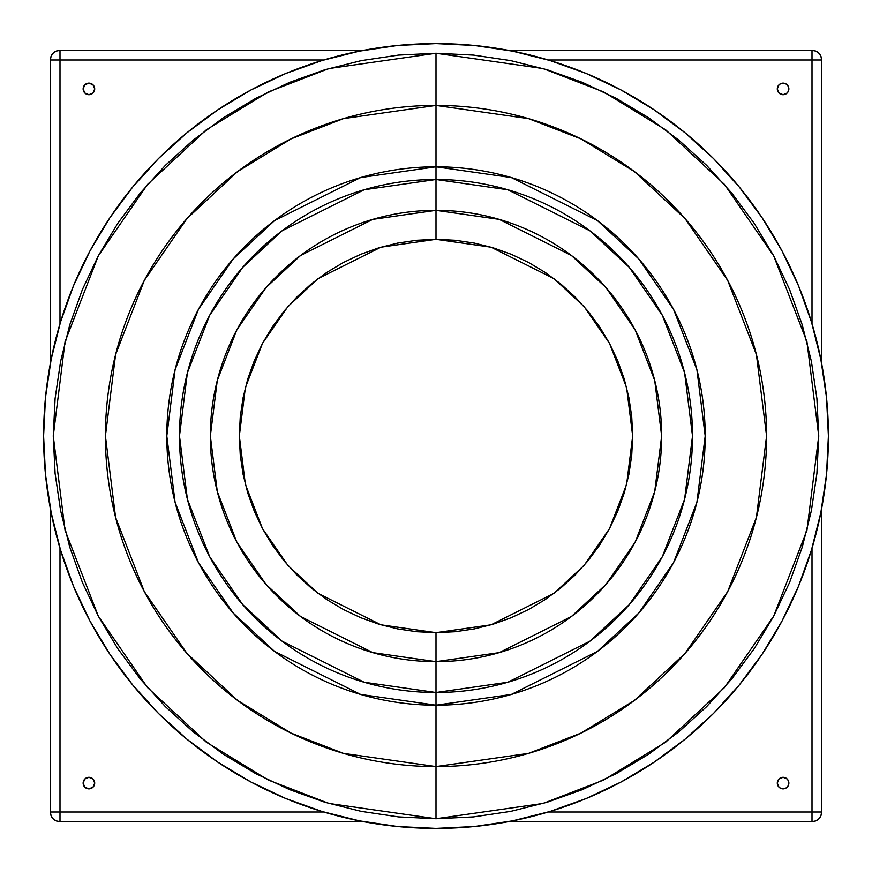 <?xml version="1.0" encoding="UTF-8"?>
<svg xmlns="http://www.w3.org/2000/svg" width="872" height="872" viewBox="0 0 872 872"><rect width="100%" height="100%" fill="white"/><g stroke="black" fill="none" stroke-linecap="round" stroke-linejoin="round"><path stroke-width="1.31" d="M272.467 545.273L262.548 528.715L254.297 511.265L247.79 493.094L243.103 474.368L240.269 455.282L239.32 436L240.269 416.718L243.103 397.632L247.79 378.906L254.297 360.736L262.548 343.285L272.467 326.728L283.967 311.228L296.927 296.927L311.228 283.967L326.728 272.467L343.285 262.548L360.736 254.297L378.906 247.79L397.632 243.103L416.718 240.269L436 239.32L436 105.414L528.563 118.636L580.861 138.844L634.347 171.533L685.076 218.632L727.695 280.435L756.416 354.621L766.586 436L756.416 517.379L727.695 591.565L685.076 653.368L634.347 700.467L580.861 733.156L528.563 753.364L436 766.586L436 818.743L543.169 803.428L603.718 780.037L665.641 742.192L724.37 687.659L773.715 616.112L806.96 530.209L818.743 436L806.96 341.791L773.715 255.888L724.37 184.341L665.641 129.808L603.718 91.963L543.169 68.572L436 53.257L436 166.803A269.197 269.197 0 0 1 705.197 436A269.197 269.197 0 0 1 436 705.197L436 766.586A330.586 330.586 0 0 0 766.586 436A330.586 330.586 0 0 0 436 105.414A330.586 330.586 0 0 0 105.414 436A330.586 330.586 0 0 0 436 766.586L436 705.197L360.627 694.428L274.484 651.362L233.173 613.005L198.467 562.68L175.087 502.261L166.803 436L175.087 369.739L198.467 309.32L233.173 258.995L274.484 220.638L360.627 177.572L436 166.803L436 179.49L364.18 189.758L282.092 230.797L242.743 267.333L209.672 315.293L187.382 372.856L179.49 436L187.382 499.144L209.672 556.707L242.743 604.667L282.092 641.203L364.18 682.242L436 692.51L436 705.197L436 692.51A256.51 256.51 0 0 0 692.51 436A256.51 256.51 0 0 0 436 179.49L436 210.337A225.663 225.663 0 0 1 661.663 436A225.663 225.663 0 0 1 436 661.663L436 692.51L436 661.663L499.187 652.638L571.4 616.537L606.018 584.382L635.121 542.199L654.719 491.546L661.663 436L654.719 380.454L635.121 329.801L606.018 287.618L571.4 255.463L499.187 219.363L436 210.337L436 239.32L491.067 247.19L554.003 278.659L584.186 306.682L609.539 343.448L626.619 387.582L632.68 436L626.619 484.418L609.539 528.552L584.186 565.318L554.003 593.342L491.067 624.81L436 632.68L436 661.663L436 632.68L416.718 631.731L397.632 628.897L378.906 624.21L360.736 617.703L343.285 609.452L326.728 599.533L311.228 588.033L296.927 575.073L283.967 560.772L272.391 545.153M322.095 60.495L285.831 73.466L322.095 60.495L359.449 51.143L397.534 45.486L436 43.6A392.4 392.4 0 0 1 828.4 436A392.4 392.4 0 0 1 436 828.4A392.4 392.4 0 0 1 43.6 436A392.4 392.4 0 0 1 436 43.6L474.466 45.486L512.551 51.143L549.905 60.495L586.169 73.466L620.973 89.936L654.011 109.73L684.934 132.675L713.47 158.53L739.325 187.066L762.27 217.989L782.064 251.027L798.534 285.831L811.505 322.095L820.857 359.449L826.514 397.534L828.4 436L826.514 474.466L820.857 512.551L811.505 549.905L798.534 586.169L782.064 620.973L762.27 654.011L739.325 684.934L713.47 713.47L684.934 739.325L654.011 762.27L620.973 782.064L586.169 798.534L549.905 811.505L512.551 820.857L474.466 826.514L436 828.4L397.534 826.514L359.449 820.857L322.095 811.505L285.831 798.534L251.027 782.064L217.989 762.27L187.066 739.325L158.53 713.47L132.675 684.934L109.73 654.011L89.936 620.973L73.466 586.169L60.495 549.905L73.466 586.169M84.835 93.01A5.788 5.788 0 0 0 88.911 94.699A5.788 5.788 0 0 1 83.134 88.911A5.788 5.788 0 0 1 88.911 83.134A5.788 5.788 0 0 0 84.835 84.813M84.813 84.835A5.788 5.788 0 0 0 83.134 88.911L84.824 84.824L88.911 83.134L93.01 84.824L94.699 88.911L93.01 93.01L88.911 94.699L84.824 93.01L83.134 88.911M83.134 88.922A5.788 5.788 0 0 0 84.813 92.999M84.835 787.187A5.788 5.788 0 0 0 88.911 788.866A5.788 5.788 0 0 1 83.134 783.089A5.788 5.788 0 0 1 88.911 777.301A5.788 5.788 0 0 0 84.835 778.99M84.813 779.001A5.788 5.788 0 0 0 83.134 783.078M83.134 783.089L84.824 778.99L88.911 777.301L93.01 778.99L94.699 783.089L93.01 787.176L88.911 788.866L84.824 787.176L83.134 783.089A5.788 5.788 0 0 0 84.813 787.165M783.078 777.301A5.788 5.788 0 0 0 779.001 778.99M778.99 779.001A5.788 5.788 0 0 0 777.301 783.078M777.301 783.089L778.99 778.99L783.089 777.301A5.788 5.788 0 0 1 788.866 783.089A5.788 5.788 0 0 1 783.089 788.866A5.788 5.788 0 0 1 777.301 783.089A5.788 5.788 0 0 1 783.089 777.301L787.176 778.99L788.43 780.876L788.43 785.301L787.176 787.176L785.301 788.43L780.876 788.43L778.99 787.176L777.301 783.089A5.788 5.788 0 0 0 778.99 787.165M779.001 787.187A5.788 5.788 0 0 0 783.078 788.866M783.078 83.134A5.788 5.788 0 0 0 779.001 84.813M778.99 84.835A5.788 5.788 0 0 0 777.301 88.911L778.99 84.824L780.876 83.57L785.301 83.57L787.176 84.824L788.43 86.699L788.43 91.124L787.176 93.01L783.089 94.699A5.788 5.788 0 0 1 777.301 88.911A5.788 5.788 0 0 1 783.089 83.134A5.788 5.788 0 0 1 788.866 88.911A5.788 5.788 0 0 1 783.089 94.699L778.99 93.01L777.301 88.911M777.301 88.922A5.788 5.788 0 0 0 778.99 92.999M779.001 93.01A5.788 5.788 0 0 0 783.078 94.699M50.347 812.006L59.994 812.006L59.994 548.226L59.994 812.006L50.347 812.006L50.347 508.463L50.347 812.006L51.077 815.702L53.17 818.83L56.299 820.923L59.994 821.653L363.537 821.653L59.994 821.653A9.646 9.646 0 0 1 50.347 812.006C50.925 817.871 54.129 821.075 59.994 821.653L59.994 812.006L323.774 812.006L59.994 812.006L59.994 821.653M50.347 363.537L50.347 59.994L50.347 363.537M59.994 50.347L59.994 59.994L323.774 59.994L59.994 59.994L59.994 50.347L363.537 50.347L59.994 50.347L56.299 51.077L53.17 53.17L51.077 56.299L50.347 59.994A9.646 9.646 0 0 1 59.994 50.347A9.646 9.646 0 0 0 50.347 59.994L59.994 59.994L59.994 323.774L59.994 59.994L50.347 59.994M508.463 50.347L812.006 50.347A9.646 9.646 0 0 1 821.653 59.994L821.653 363.537L821.653 59.994L820.923 56.299L818.83 53.17L815.702 51.077L812.006 50.347L812.006 59.994L548.226 59.994L812.006 59.994L812.006 323.774L812.006 59.994L821.653 59.994L812.006 59.994L812.006 50.347L508.463 50.347M821.653 508.463L821.653 812.006A9.646 9.646 0 0 1 812.006 821.653L508.463 821.653L812.006 821.653L815.702 820.923L818.83 818.83L820.923 815.702L821.653 812.006L812.006 812.006L812.006 548.226L812.006 812.006L548.226 812.006L812.006 812.006L812.006 821.653L812.006 812.006L821.653 812.006L821.653 508.463M812.006 821.653C817.871 821.075 821.075 817.871 821.653 812.006M821.653 59.994C821.075 54.129 817.871 50.925 812.006 50.347M783.089 94.699A5.788 5.788 0 0 0 787.165 93.01M787.187 92.999A5.788 5.788 0 0 0 788.866 88.922M788.866 88.911A5.788 5.788 0 0 0 787.187 84.835M787.165 84.813A5.788 5.788 0 0 0 783.089 83.134M783.089 788.866A5.788 5.788 0 0 0 787.165 787.187M787.187 787.165A5.788 5.788 0 0 0 788.866 783.089M788.866 783.078A5.788 5.788 0 0 0 787.187 779.001M787.165 778.99A5.788 5.788 0 0 0 783.089 777.301M88.922 788.866A5.788 5.788 0 0 0 92.999 787.187M93.01 787.165A5.788 5.788 0 0 0 94.699 783.089M94.699 783.078A5.788 5.788 0 0 0 93.01 779.001M92.999 778.99A5.788 5.788 0 0 0 88.922 777.301M88.911 777.301A5.788 5.788 0 0 1 94.699 783.089A5.788 5.788 0 0 1 88.911 788.866M88.922 94.699A5.788 5.788 0 0 0 92.999 93.01M93.01 92.999A5.788 5.788 0 0 0 94.699 88.922M94.699 88.911A5.788 5.788 0 0 0 93.01 84.835M92.999 84.813A5.788 5.788 0 0 0 88.922 83.134M88.911 83.134A5.788 5.788 0 0 1 94.699 88.911A5.788 5.788 0 0 1 88.911 94.699M599.533 326.728L609.452 343.285L617.703 360.736L624.21 378.906L628.897 397.632L631.731 416.718L632.68 436L631.731 455.282L628.897 474.368L624.21 493.094L617.703 511.265L609.452 528.715L599.533 545.273L588.033 560.772L575.073 575.073L560.772 588.033L545.273 599.533L528.715 609.452L511.265 617.703L493.094 624.21L474.368 628.897L455.282 631.731L436 632.68L380.933 624.81L317.997 593.342L287.815 565.318L262.461 528.552L245.381 484.418L239.32 436L245.381 387.582L262.461 343.448L287.815 306.682L317.997 278.659L380.933 247.19L436 239.32L455.282 240.269L474.368 243.103L493.094 247.79L511.265 254.297L528.715 262.548L545.273 272.467L560.772 283.967L575.073 296.927L588.033 311.228L599.609 326.847M436 210.337L372.813 219.363L300.6 255.463L265.982 287.618L236.879 329.801L217.281 380.454L210.337 436L217.281 491.546L236.879 542.199L265.982 584.382L300.6 616.537L372.813 652.638L436 661.663A225.663 225.663 0 0 1 210.337 436A225.663 225.663 0 0 1 436 210.337M436 179.49A256.51 256.51 0 0 0 179.49 436A256.51 256.51 0 0 0 436 692.51L507.82 682.242L589.908 641.203L629.257 604.667L662.328 556.707L684.618 499.144L692.51 436L684.618 372.856L662.328 315.293L629.257 267.333L589.908 230.797L507.82 189.758L436 179.49M436 166.803L511.374 177.572L597.516 220.638L638.827 258.995L673.533 309.32L696.913 369.739L705.197 436L696.913 502.261L673.533 562.68L638.827 613.005L597.516 651.362L511.374 694.428L436 705.197A269.197 269.197 0 0 1 166.803 436A269.197 269.197 0 0 1 436 166.803M436 818.743L436 766.586L343.437 753.364L291.139 733.156L237.653 700.467L186.924 653.368L144.305 591.565L115.584 517.379L105.414 436L115.584 354.621L144.305 280.435L186.924 218.632L237.653 171.533L291.139 138.844L343.437 118.636L436 105.414L436 53.257L328.831 68.572L268.282 91.963L206.359 129.808L147.63 184.341L98.285 255.888L65.04 341.791L53.257 436L65.04 530.209L98.285 616.112L147.63 687.659L206.359 742.192L268.282 780.037L328.831 803.428L436 818.743L473.518 816.901L510.665 811.385L547.104 802.262L582.463 789.607L616.428 773.551L648.637 754.236L678.808 731.859L706.636 706.636L731.859 678.808L754.236 648.637L773.551 616.428L789.607 582.463L802.262 547.104L811.385 510.665L816.901 473.518L818.743 436L816.901 398.482L811.385 361.335L802.262 324.896L789.607 289.537L773.551 255.572L754.236 223.363L731.859 193.192L706.636 165.364L678.808 140.141L648.637 117.764L616.428 98.449L582.463 82.393L547.104 69.738L510.665 60.615L473.518 55.099L436 53.257L398.482 55.099L361.335 60.615L324.896 69.738L289.537 82.393L255.572 98.449L223.363 117.764L193.192 140.141L165.364 165.364L140.141 193.192L117.764 223.363L98.449 255.572L82.393 289.537L69.738 324.896L60.615 361.335L55.099 398.482L53.257 436L55.099 473.518L60.615 510.665L69.738 547.104L82.393 582.463L98.449 616.428L117.764 648.637L140.141 678.808L165.364 706.636L193.192 731.859L223.363 754.236L255.572 773.551L289.537 789.607L324.896 802.262L361.335 811.385L398.482 816.901L436 818.743M60.495 549.905L51.143 512.551L45.486 474.466L43.6 436L45.486 397.534L51.143 359.449L60.495 322.095L73.466 285.831L89.936 251.027L109.73 217.989L132.675 187.066L158.53 158.53L187.066 132.675L217.989 109.73L251.027 89.936L285.831 73.466"/></g></svg>
